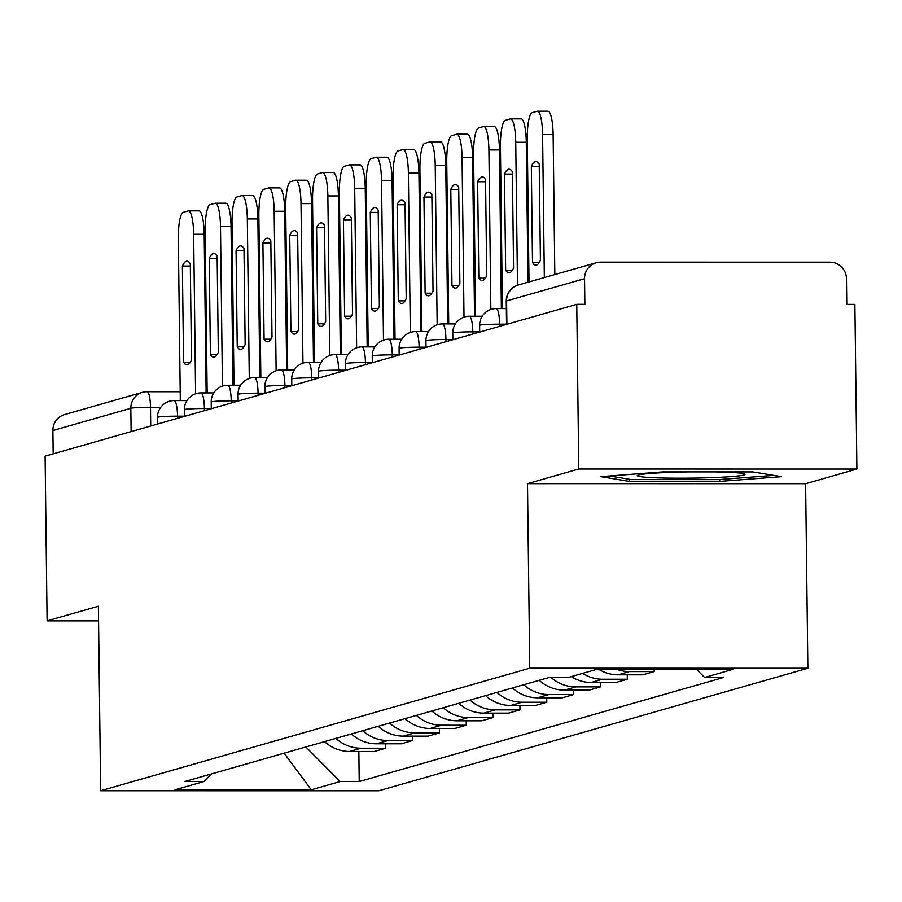 <?xml version="1.0" encoding="UTF-8"?>
<svg xmlns="http://www.w3.org/2000/svg" width="902" height="902" viewBox="0 0 902 902"><rect width="100%" height="100%" fill="white"/><g stroke="black" fill="none" stroke-linecap="round" stroke-linejoin="round"><path stroke-width="1.35" d="M856.9 469.051L578.768 469.006L576.761 304.335L45.1 456.175L47.107 620.858L98.386 606.212L100.641 790.75L378.772 790.783L807.876 668.235L805.621 483.697L856.9 469.051L854.893 304.369L846.775 304.369L846.471 278.718A16.574 16.191 74.1 0 0 830.043 262.166L600.574 262.132A16.574 16.191 74.1 0 0 584.552 278.684L506.608 300.941A16.574 0.958 179.3 0 0 506.248 301.144L506.541 324.393M578.768 469.006L527.501 483.652L529.756 668.19L100.641 790.75M576.761 304.335L584.868 304.335L584.552 278.684M47.107 620.858L98.566 620.869M53.184 453.875L52.891 430.525A16.574 16.191 -105.9 0 1 64.561 414.582L142.505 392.325A16.574 16.191 74.1 0 0 130.835 408.268L52.891 430.525M324.528 741.636A38.132 37.23 74.1 0 0 349.66 751.467L374.386 751.467L385.752 748.22L361.014 748.22A38.132 37.23 -105.9 0 1 335.882 738.388M385.695 743.8L385.752 748.22M351.374 733.969A38.132 37.23 74.1 0 0 376.506 743.8L401.232 743.8L412.586 740.553L387.86 740.553A38.132 37.23 -105.9 0 1 362.728 730.721M412.53 736.133L412.586 740.553M378.209 726.302A38.132 37.23 74.1 0 0 403.341 736.133L428.078 736.133L439.432 732.886L414.695 732.886A38.132 37.23 -105.9 0 1 389.563 723.054M439.375 728.466L439.432 732.886M405.054 718.635A38.132 37.23 74.1 0 0 430.186 728.466L454.912 728.466L466.266 725.231L441.54 725.219A38.132 37.23 -105.9 0 1 416.408 715.399M466.221 720.799L466.266 725.231M431.889 710.968A38.132 37.23 74.1 0 0 457.021 720.799L481.758 720.799L493.112 717.564L468.375 717.552A38.132 37.23 -105.9 0 1 443.254 707.732M493.056 713.132L493.112 717.564M458.735 703.301A38.132 37.23 74.1 0 0 483.867 713.132L508.593 713.132L519.958 709.897L495.221 709.885A38.132 37.23 -105.9 0 1 470.089 700.065M519.902 705.465L519.958 709.897M485.58 695.645A38.132 37.23 74.1 0 0 510.701 705.465L535.438 705.465L546.792 702.23L522.066 702.23A38.132 37.23 -105.9 0 1 496.934 692.398M546.736 697.798L546.792 702.23M512.415 687.978A38.132 37.23 74.1 0 0 537.547 697.798L562.284 697.81L573.638 694.563L548.901 694.563A38.132 37.23 -105.9 0 1 523.769 684.731M573.582 690.131L573.638 694.563M539.261 680.311A38.132 37.23 74.1 0 0 564.393 690.131L589.119 690.143L600.473 686.896L575.747 686.896A38.132 37.23 -105.9 0 1 551.032 677.436M600.416 682.476L600.473 686.896M571.27 676.613A38.132 37.23 74.1 0 0 591.227 682.464L615.965 682.476L627.318 679.229L602.581 679.229A38.132 37.23 -105.9 0 1 582.636 673.366M627.262 674.809L627.318 679.229M598.5 669.183A38.132 37.23 74.1 0 0 618.073 674.809L642.799 674.809L654.153 671.562L629.427 671.562A38.132 37.23 -105.9 0 1 616.438 669.194M654.13 669.194L654.153 671.562M305.868 746.969L340.167 781.538L311.258 789.791L175.033 789.78L203.942 781.527L211.226 773.995M340.167 781.538L359.221 781.538L723.641 677.458L704.586 677.458L733.484 669.205L597.259 669.183L568.361 677.436L549.307 677.436L184.887 781.515L203.942 781.527M807.876 668.235L529.756 668.19M805.621 483.697L527.501 483.652M662.598 471.904L600.811 476.639L629.382 481.386L719.74 481.397L781.527 476.662L752.944 471.915L662.598 471.904M358.849 751.467L359.221 781.538M704.586 677.458L696.389 669.194M311.258 789.791L284.153 753.17M719.717 479.526L719.74 481.397M629.359 479.255L629.382 481.386M195.599 393.791L193.648 234.261A24.873 5.175 -90 0 0 188.495 210.865A24.873 5.175 -90 0 0 188.18 210.91L183.196 212.342A24.873 5.175 90 0 0 178.337 238.635L180.31 400.578M190.299 263.812A51.391 10.689 -90 0 0 186.928 261.185A51.391 10.689 -90 0 0 182.384 266.067L183.557 362.187A51.391 10.689 90 0 0 186.928 364.814A51.391 10.689 90 0 0 191.472 359.932L190.299 263.812M206.13 392.911L204.19 234.261A24.873 5.175 -90 0 0 199.038 210.876A24.873 5.175 -90 0 0 198.722 210.91M190.299 362.187L183.557 362.187M190.322 266.067L182.384 266.067M688.474 471.904A53.883 3.123 179.3 0 0 674.482 472.22A53.883 3.123 179.3 0 0 637.534 475.331A53.883 3.123 179.3 0 0 707.811 477.767A53.883 3.123 179.3 0 0 744.748 474.024A53.883 3.123 179.3 0 0 715.444 471.904M773.815 475.377L718.826 479.593L631.287 479.582L609.538 475.963M222.444 386.124L220.494 226.594A24.873 5.175 -90 0 0 215.33 203.198A24.873 5.175 -90 0 0 215.026 203.243L210.031 204.675A24.873 5.175 90 0 0 205.182 230.968L207.156 392.911M217.134 256.145A51.391 10.689 -90 0 0 213.774 253.518A51.391 10.689 -90 0 0 209.219 258.4L210.403 354.52A51.391 10.689 90 0 0 213.763 357.147A51.391 10.689 90 0 0 218.318 352.265L217.134 256.145M232.975 385.244L231.036 226.605A24.873 5.175 -90 0 0 225.872 203.209A24.873 5.175 -90 0 0 225.568 203.243M217.134 354.52L210.403 354.52M217.168 258.4L209.219 258.4M249.279 378.457L247.328 218.938A24.873 5.175 -90 0 0 242.176 195.542A24.873 5.175 -90 0 0 241.871 195.576L236.876 197.008A24.873 5.175 90 0 0 232.017 223.301L234.001 385.244M243.98 248.478A51.391 10.689 -90 0 0 240.608 245.851A51.391 10.689 -90 0 0 236.065 250.733L237.237 346.853A51.391 10.689 90 0 0 240.608 349.48A51.391 10.689 90 0 0 245.152 344.598L243.98 248.478M259.81 377.577L257.871 218.938A24.873 5.175 -90 0 0 252.718 195.542A24.873 5.175 -90 0 0 252.402 195.587M243.98 346.853L237.237 346.853M244.002 250.733L236.065 250.733M276.125 370.79L274.174 211.271A24.873 5.175 -90 0 0 269.01 187.875A24.873 5.175 -90 0 0 268.706 187.92L263.722 189.341A24.873 5.175 90 0 0 258.863 215.646L260.836 377.577M270.825 240.811A51.391 10.689 -90 0 0 267.454 238.184A51.391 10.689 -90 0 0 262.91 243.066L264.083 339.186A51.391 10.689 90 0 0 267.454 341.813A51.391 10.689 90 0 0 271.998 336.931L270.825 240.811M286.656 369.91L284.716 211.271A24.873 5.175 -90 0 0 279.552 187.875A24.873 5.175 -90 0 0 279.248 187.92M270.814 339.186L264.083 339.186M270.848 243.066L262.91 243.066M302.959 363.123L301.009 203.604A24.873 5.175 -90 0 0 295.856 180.208A24.873 5.175 -90 0 0 295.552 180.253L290.557 181.674A24.873 5.175 90 0 0 285.697 207.979L287.682 369.91M297.66 233.144A51.391 10.689 -90 0 0 294.289 230.529A51.391 10.689 -90 0 0 289.745 235.399L290.918 331.519A51.391 10.689 90 0 0 294.289 334.146A51.391 10.689 90 0 0 298.833 329.264L297.66 233.144M313.49 362.243L311.551 203.604A24.873 5.175 -90 0 0 306.398 180.208A24.873 5.175 -90 0 0 306.094 180.253M297.66 331.519L290.918 331.519M297.694 235.411L289.745 235.399M329.805 355.467L327.854 195.937A24.873 5.175 -90 0 0 322.702 172.541A24.873 5.175 -90 0 0 322.386 172.586L317.403 174.007A24.873 5.175 90 0 0 312.543 200.312L314.516 362.243M324.506 225.477A51.391 10.689 -90 0 0 321.135 222.862A51.391 10.689 -90 0 0 316.591 227.744L317.763 323.852A51.391 10.689 90 0 0 321.135 326.479A51.391 10.689 90 0 0 325.678 321.597L324.506 225.477M340.336 354.576L338.397 195.937A24.873 5.175 -90 0 0 333.233 172.541A24.873 5.175 -90 0 0 332.928 172.586M324.506 323.863L317.763 323.852M324.528 227.744L316.591 227.744M356.64 347.8L354.7 188.27A24.873 5.175 -90 0 0 349.536 164.874A24.873 5.175 -90 0 0 349.232 164.919L344.237 166.34A24.873 5.175 90 0 0 339.377 192.645L341.362 354.576M351.34 217.81A51.391 10.689 -90 0 0 347.98 215.195A51.391 10.689 -90 0 0 343.425 220.077L344.609 316.196A51.391 10.689 90 0 0 347.969 318.812A51.391 10.689 90 0 0 352.524 313.93L351.34 217.81M367.17 346.909L365.242 188.27A24.873 5.175 -90 0 0 360.078 164.874A24.873 5.175 -90 0 0 359.774 164.919M351.34 316.196L344.609 316.196M351.374 220.077L343.425 220.077M383.485 340.133L381.535 180.603A24.873 5.175 -90 0 0 376.382 157.207A24.873 5.175 -90 0 0 376.066 157.252L371.083 158.673A24.873 5.175 90 0 0 366.223 184.978L368.208 346.909M378.186 210.143A51.391 10.689 -90 0 0 374.815 207.528A51.391 10.689 -90 0 0 370.271 212.41L371.444 308.529A51.391 10.689 90 0 0 374.815 311.145A51.391 10.689 90 0 0 379.359 306.263L378.186 210.143M394.016 339.242L392.077 180.603A24.873 5.175 -90 0 0 386.924 157.207A24.873 5.175 -90 0 0 386.608 157.252M378.186 308.529L371.444 308.529M378.209 212.41L370.271 212.41M410.331 332.466L408.38 172.936A24.873 5.175 -90 0 0 403.217 149.54A24.873 5.175 -90 0 0 402.912 149.585L397.929 151.006A24.873 5.175 90 0 0 393.069 177.311L395.042 339.242M405.032 202.476A51.391 10.689 -90 0 0 401.661 199.861A51.391 10.689 -90 0 0 397.117 204.743L398.289 300.862A51.391 10.689 90 0 0 401.649 303.478A51.391 10.689 90 0 0 406.204 298.596L405.032 202.476M420.862 331.575L418.923 172.936A24.873 5.175 -90 0 0 413.759 149.54A24.873 5.175 -90 0 0 413.454 149.585M405.021 300.862L398.289 300.862M405.054 204.743L397.117 204.743M437.166 324.799L435.215 165.269A24.873 5.175 -90 0 0 430.062 141.873A24.873 5.175 -90 0 0 429.758 141.918L424.763 143.339A24.873 5.175 90 0 0 419.904 169.644L421.888 331.575M431.866 194.809A51.391 10.689 -90 0 0 428.495 192.194A51.391 10.689 -90 0 0 423.951 197.076L425.124 293.195A51.391 10.689 90 0 0 428.495 295.811A51.391 10.689 90 0 0 433.039 290.929L431.866 194.809M447.696 323.919L445.757 165.269A24.873 5.175 -90 0 0 440.604 141.873A24.873 5.175 -90 0 0 440.3 141.918M431.866 293.195L425.124 293.195M431.9 197.076L423.951 197.076M464.011 317.132L462.061 157.602A24.873 5.175 -90 0 0 456.897 134.206A24.873 5.175 -90 0 0 456.592 134.251L451.609 135.683A24.873 5.175 90 0 0 446.749 161.977L448.722 323.919M458.712 187.154A51.391 10.689 -90 0 0 455.341 184.527A51.391 10.689 -90 0 0 450.797 189.409L451.97 285.528A51.391 10.689 90 0 0 455.341 288.144A51.391 10.689 90 0 0 459.885 283.262L458.712 187.154M474.542 316.252L472.603 157.602A24.873 5.175 -90 0 0 467.439 134.206A24.873 5.175 -90 0 0 467.135 134.251M458.701 285.528L451.97 285.528M458.735 189.409L450.797 189.409M490.846 309.465L488.907 149.935A24.873 5.175 -90 0 0 483.743 126.539A24.873 5.175 -90 0 0 483.438 126.584L478.443 128.016A24.873 5.175 90 0 0 473.584 154.31L475.568 316.252M485.547 179.487A51.391 10.689 -90 0 0 482.187 176.86A51.391 10.689 -90 0 0 477.632 181.742L478.815 277.861A51.391 10.689 90 0 0 482.175 280.488A51.391 10.689 90 0 0 486.719 275.606L485.547 179.487M501.377 308.585L499.437 149.935A24.873 5.175 -90 0 0 494.285 126.551A24.873 5.175 -90 0 0 493.98 126.584M485.547 277.861L478.815 277.861M485.58 181.742L477.632 181.742M517.489 285.246L515.741 142.268A24.873 5.175 -90 0 0 510.588 118.872A24.873 5.175 -90 0 0 510.273 118.917L505.289 120.349A24.873 5.175 90 0 0 500.43 146.643L502.403 308.585M512.392 171.82A51.391 10.689 -90 0 0 509.021 169.193A51.391 10.689 -90 0 0 504.477 174.075L505.65 270.194A51.391 10.689 90 0 0 509.021 272.821A51.391 10.689 90 0 0 513.565 267.939L512.392 171.82M527.997 282.225L526.283 142.279A24.873 5.175 -90 0 0 521.13 118.884A24.873 5.175 -90 0 0 520.815 118.917M512.392 270.194L505.65 270.194M512.415 174.075L504.477 174.075M544.334 277.557L542.587 134.612A24.873 5.175 -90 0 0 537.423 111.217A24.873 5.175 -90 0 0 537.118 111.25L532.124 112.682A24.873 5.175 90 0 0 527.275 138.976L529.012 281.931M539.227 164.153A51.391 10.689 -90 0 0 535.867 161.526A51.391 10.689 -90 0 0 531.323 166.408L532.496 262.527A51.391 10.689 90 0 0 535.856 265.154A51.391 10.689 90 0 0 540.411 260.272L539.227 164.153M554.831 274.558L553.129 134.612A24.873 5.175 -90 0 0 547.965 111.217A24.873 5.175 -90 0 0 547.661 111.262M539.227 262.527L532.496 262.527M539.261 166.408L531.323 166.408M506.529 324.179L499.629 324.179A16.574 0.958 179.3 0 0 479.977 325.16A16.574 0.958 179.3 0 0 479.616 325.363L479.695 332.06M479.695 331.846L472.795 331.846A16.574 0.958 179.3 0 0 453.131 332.827A16.574 0.958 179.3 0 0 452.77 333.03L452.849 339.727M452.849 339.513L445.949 339.513A16.574 0.958 179.3 0 0 426.296 340.494A16.574 0.958 179.3 0 0 425.936 340.697L426.015 347.383M426.015 347.18L419.114 347.18A16.574 0.958 179.3 0 0 399.451 348.161A16.574 0.958 179.3 0 0 399.09 348.364L399.169 355.05M399.169 354.847L392.269 354.847A16.574 0.958 179.3 0 0 372.605 355.828A16.574 0.958 179.3 0 0 372.244 356.031L372.334 362.717M372.323 362.514L365.423 362.514A16.574 0.958 179.3 0 0 345.77 363.483A16.574 0.958 179.3 0 0 345.41 363.698L345.489 370.384M345.489 370.181L338.588 370.17A16.574 0.958 179.3 0 0 318.925 371.15A16.574 0.958 179.3 0 0 318.564 371.365L318.643 378.051M318.643 377.837L311.742 377.837A16.574 0.958 179.3 0 0 292.09 378.817A16.574 0.958 179.3 0 0 291.729 379.02L291.808 385.718M291.808 385.504L284.908 385.504A16.574 0.958 179.3 0 0 265.244 386.484A16.574 0.958 179.3 0 0 264.884 386.687L264.962 393.385M264.962 393.171L258.062 393.171A16.574 0.958 179.3 0 0 238.41 394.151A16.574 0.958 179.3 0 0 238.038 394.354L238.128 401.052M238.128 400.838L231.216 400.838A16.574 0.958 179.3 0 0 211.564 401.818A16.574 0.958 179.3 0 0 211.203 402.021L211.282 408.719M211.282 408.505L204.382 408.505A16.574 0.958 179.3 0 0 184.718 409.485A16.574 0.958 179.3 0 0 184.358 409.688L184.448 416.386M184.436 416.172L177.536 416.172A16.574 0.958 179.3 0 0 157.884 417.152A16.574 0.958 179.3 0 0 157.523 417.355L157.602 424.053M160.77 407.287L150.499 407.287A16.574 0.958 179.3 0 0 130.835 408.268L131.128 431.607M150.724 426.015L150.499 407.287A16.574 3.45 90 0 0 147.06 391.693A16.574 16.574 0 0 0 142.505 392.325A16.574 16.191 74.1 0 1 146.857 391.716A16.574 3.45 90 0 1 147.06 391.693L180.208 391.693M147.263 391.716L180.208 391.727M206.118 391.727L207.144 391.727M499.663 326.355L499.629 324.179A16.574 3.45 -90 0 0 496.19 308.585A16.574 3.45 -90 0 0 495.987 308.608M472.817 334.022L472.795 331.846A16.574 3.45 -90 0 0 469.356 316.252A16.574 3.45 -90 0 0 469.153 316.275M445.983 341.689L445.949 339.513A16.574 3.45 -90 0 0 442.51 323.908A16.574 3.45 -90 0 0 442.307 323.942M419.137 349.356L419.114 347.18A16.574 3.45 -90 0 0 415.675 331.575A16.574 3.45 -90 0 0 415.461 331.609M392.291 357.023L392.269 354.847A16.574 3.45 -90 0 0 388.83 339.242A16.574 3.45 -90 0 0 388.627 339.276M365.457 364.69L365.423 362.514A16.574 3.45 -90 0 0 361.984 346.909A16.574 3.45 -90 0 0 361.781 346.943M338.611 372.346L338.588 370.17A16.574 3.45 -90 0 0 335.149 354.576A16.574 3.45 -90 0 0 334.946 354.61M311.776 380.013L311.742 377.837A16.574 3.45 -90 0 0 308.304 362.243A16.574 3.45 -90 0 0 308.101 362.277M284.931 387.68L284.908 385.504A16.574 3.45 -90 0 0 281.469 369.91A16.574 3.45 -90 0 0 281.266 369.944M258.085 395.347L258.062 393.171A16.574 3.45 -90 0 0 254.623 377.577A16.574 3.45 -90 0 0 254.42 377.6M231.25 403.014L231.216 400.838A16.574 3.45 -90 0 0 227.778 385.244A16.574 3.45 -90 0 0 227.575 385.267M204.404 410.681L204.382 408.505A16.574 3.45 -90 0 0 200.943 392.911A16.574 3.45 -90 0 0 200.74 392.934M177.57 418.348L177.536 416.172A16.574 3.45 -90 0 0 174.097 400.578A16.574 3.45 -90 0 0 173.894 400.601M629.427 671.562L618.073 674.809M602.581 679.229L591.227 682.464M575.747 686.896L564.393 690.131M548.901 694.563L537.547 697.798M522.066 702.23L510.701 705.465M495.221 709.885L483.867 713.132M468.375 717.552L457.021 720.799M441.54 725.219L430.186 728.466M414.695 732.886L403.341 736.133M387.86 740.553L376.506 743.8M361.014 748.22L349.66 751.467M506.901 324.292L506.608 300.941A16.574 16.191 74.1 0 1 518.278 284.998A16.574 16.574 0 0 0 506.248 301.144M204.19 234.261L193.648 234.261M231.036 226.605L220.494 226.594M257.871 218.938L247.328 218.938M284.716 211.271L274.174 211.271M311.551 203.604L301.009 203.604M338.397 195.937L327.854 195.937M365.242 188.27L354.7 188.27M392.077 180.603L381.535 180.603M418.923 172.936L408.38 172.936M445.757 165.269L435.215 165.269M472.603 157.602L462.061 157.602M499.437 149.935L488.907 149.935M526.283 142.279L515.741 142.268M553.129 134.612L542.587 134.612M186.962 400.578L174.097 400.578A16.574 16.574 0 0 0 157.523 417.355M213.797 392.911L200.943 392.911A16.574 16.574 0 0 0 184.358 409.688M240.642 385.244L227.778 385.244A16.574 16.574 0 0 0 211.203 402.021M267.477 377.577L254.623 377.577A16.574 16.574 0 0 0 238.038 394.354M294.323 369.91L281.469 369.91A16.574 16.574 0 0 0 264.884 386.687M321.168 362.243L308.304 362.243A16.574 16.574 0 0 0 291.729 379.02M348.003 354.576L335.149 354.576A16.574 16.574 0 0 0 318.564 371.365M374.849 346.909L361.984 346.909A16.574 16.574 0 0 0 345.41 363.698M401.683 339.242L388.83 339.242A16.574 16.574 0 0 0 372.244 356.031M428.529 331.586L415.675 331.575A16.574 16.574 0 0 0 399.09 348.364M455.375 323.919L442.51 323.908A16.574 16.574 0 0 0 425.936 340.697M482.209 316.252L469.356 316.252A16.574 16.574 0 0 0 452.77 333.03M506.338 308.585L496.19 308.585A16.574 16.574 0 0 0 479.616 325.363M518.278 284.998L596.222 262.741M206.118 391.693L207.144 391.693M199.038 210.876L188.495 210.865M225.872 203.209L215.33 203.198M252.718 195.542L242.176 195.542M279.552 187.875L269.01 187.875M306.398 180.208L295.856 180.208M333.233 172.541L322.702 172.541M360.078 164.874L349.536 164.874M386.924 157.207L376.382 157.207M413.759 149.54L403.217 149.54M440.604 141.873L430.062 141.873M467.439 134.206L456.897 134.206M494.285 126.551L483.743 126.539M521.13 118.884L510.588 118.872M547.965 111.217L537.423 111.217"/></g></svg>
